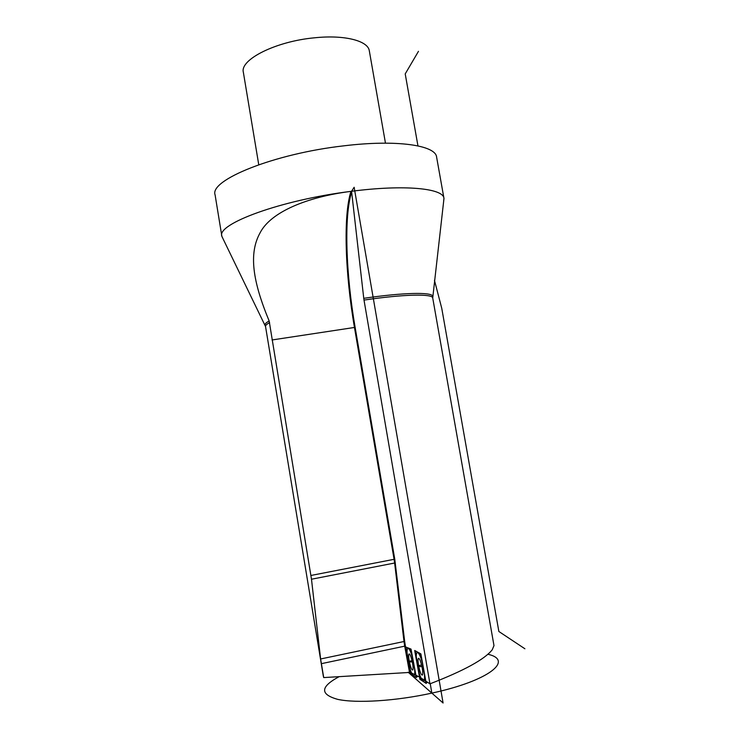 <?xml version="1.0" encoding="UTF-8"?>
<svg xmlns="http://www.w3.org/2000/svg" width="740" height="740" viewBox="0 0 740 740"><rect width="100%" height="100%" fill="white"/><g stroke="black" fill="none" stroke-linecap="round" stroke-linejoin="round"><path stroke-width="1.11" d="M493.996 645.668L432.724 297.98C432.715 293.651 403.605 294.187 364.006 300.079L429.949 683.843C463.888 670.745 484.654 659.377 492.266 649.739L493.987 645.576M429.949 683.843L425.824 681.152L420.866 653.883L414.687 650.479L419.497 677.026L415.926 675.232L411.024 649.091L405.52 646.908L410.275 672.392L323.713 677.581L320.614 658.97L404.003 641.515L394.633 563.02L311.485 579.226L320.614 658.97M311.485 579.226L269.166 320.993C252.738 281.385 248.501 253.589 260.11 232.786C270.637 212.093 306.989 196.933 350.964 191.364C281.098 199.948 216.348 224.017 221.852 236.245L222.944 238.585M323.713 677.581L323.278 675.851M410.173 672.262L405.52 646.908L411.024 649.091L405.52 646.908L404.697 641.635L404.003 641.515L404.706 646.159L321.364 663.669M350.964 191.355L351.648 191.984L363.756 298.331C402.865 292.531 431.91 291.958 432.623 296.176L432.613 297.036M364.006 300.079L363.756 298.331M408.147 672.225L431.855 693.112L430.301 684.074L419.497 677.026L410.275 672.383M410.053 672.198L410.432 674.242L443.084 703L354.146 187.266L351.574 191.281C404.651 184.38 443.279 188.358 443.945 198.274L443.667 201.095M351.574 191.281L350.964 191.364C343.036 216.062 345.247 274.161 354.46 327.459L272.033 339.965M221.834 236.115L215.1 194.898C209.17 180.218 273.828 153.707 343.749 145.845C396.733 139.37 435.601 145.281 436.6 157.037L436.628 157.176M258.75 164.724L243.368 72.344C239.594 59.7 275.826 41.264 314.796 37.777C344.674 34.651 368.095 40.839 369.315 50.81L385.466 143.153M411.153 674.871L416.01 677.248L411.468 651.45L410.561 648.906L405.871 647.112L411.153 674.871L415.871 677.294L415.908 675.167L411.468 651.45L410.561 648.906L405.973 647.093L411.153 674.871M412.05 660.681L409.257 661.273C408.591 657.453 408.489 655.048 408.961 654.04C409.988 653.707 411.163 656.602 412.485 662.744C413.161 666.574 413.262 668.997 412.791 669.996C411.745 670.301 410.571 667.388 409.257 661.273L410.857 662.004L412.282 661.699M420.422 679.616L425.879 683.076L421.31 656.343L420.339 653.596L415.057 650.765L420.422 679.616L425.704 683.113L425.796 680.994L421.31 656.343L420.339 653.596L415.186 650.756L420.422 679.616M421.596 665.001L418.59 665.639C417.934 661.847 417.86 659.451 418.35 658.434C419.506 658.082 420.792 661.209 422.198 667.832C422.855 671.643 422.929 674.048 422.438 675.056C421.264 675.38 419.978 672.235 418.59 665.639L420.375 666.731L421.92 666.398M418.47 51.328L405.215 73.908L417.952 145.882M434.463 280.321L441.752 308.293L498.862 631.488L524.901 648.777M405.52 646.908L410.7 674.64L416.352 677.535L411.024 649.091L416.352 677.535L410.7 674.64L405.52 646.908M419.904 679.283L426.24 683.464L420.866 653.883L414.687 650.479L419.904 679.283L426.24 683.464L420.866 653.883L414.687 650.479L419.904 679.283M487.956 654.262C514.198 660.256 489.085 680.809 431.855 693.112C395.909 701.039 356.495 703.462 337.745 699.374C319.745 694.361 320.254 686.766 339.253 676.601M413.688 663.29C410.349 645.03 404.632 642.958 408.11 660.746C411.246 678.432 417.221 681.697 413.688 663.29M423.548 668.655C420.19 649.674 413.762 646.344 417.295 664.862C420.44 683.187 427.128 687.812 423.548 668.655M269.601 322.621C266.696 324.185 265.346 325.489 265.549 326.553L323.315 676.064M409.47 672.142L404.706 646.159L405.372 646.094M404.697 641.635L394.772 559.255L355.117 327.302C345.959 274.327 343.776 216.607 351.648 191.984M395.336 563.112L394.633 563.02L394.087 559.311L311.022 575.452M394.772 559.255L394.087 559.311L354.46 327.459L355.117 327.302M269.166 320.993C266.382 322.492 265.003 323.769 265.04 324.823L265.308 325.554M432.724 297.98L443.982 198.459M265.549 326.553L221.889 236.421M436.6 157.037L443.945 198.274M418.174 676.36L416.019 677.23M408.961 654.04L409.424 653.938M427.637 682.336L425.889 683.057M418.35 658.434L418.877 658.323"/></g></svg>
